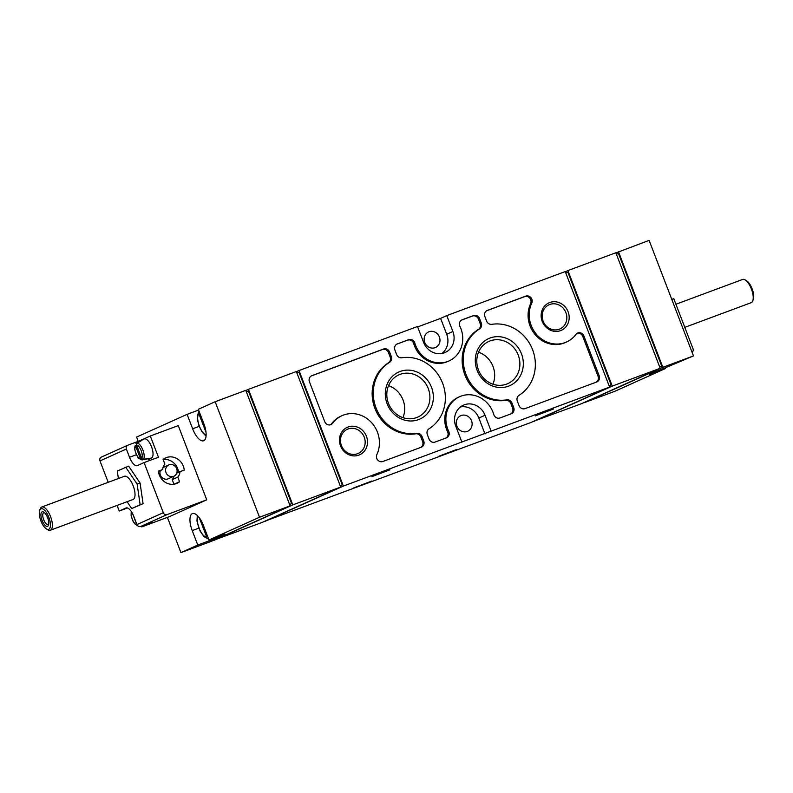 <?xml version="1.0" encoding="UTF-8"?>
<svg xmlns="http://www.w3.org/2000/svg" width="793" height="793" viewBox="0 0 793 793"><rect width="100%" height="100%" fill="white"/><g stroke="black" fill="none" stroke-linecap="round" stroke-linejoin="round"><path stroke-width="1.19" d="M132.679 513.884L136.902 524.867A7.345 2.914 69.6 0 1 132.401 519.544A7.345 2.914 69.6 0 1 131.519 511.852M148.41 523.598A10.21 4.054 69.6 0 1 147.528 524.094L146.497 524.302M135.385 445.478L140.53 458.879A7.345 2.914 69.6 0 1 135.861 453.12A7.345 2.914 69.6 0 1 135.385 445.478L134.751 449.601L136.674 455.251C137.952 456.5 136.545 457.68 141.967 459.94L140.53 458.879M141.65 458.374L136.505 444.972A7.345 2.914 69.6 0 1 141.184 450.721A7.345 2.914 69.6 0 1 141.65 458.374L143.364 459.405L147.785 458.493A9.556 3.796 -110.4 0 1 146.953 458.969L151.156 458.096A10.21 4.054 69.6 0 0 151.701 447.212A10.21 4.054 69.6 0 0 144.177 438.925A10.21 4.054 69.6 0 0 144.058 438.995L140.302 441.077A9.556 3.796 -110.4 0 0 139.905 441.394L135.97 443.594M140.302 441.077A9.556 3.796 -110.4 0 1 140.42 441.027A9.556 3.796 -110.4 0 1 141.025 440.888L137.1 443.089L136.505 444.972M142.234 459.91L146.665 458.998A9.556 3.796 -110.4 0 0 146.953 458.969M139.865 441.414L139.637 440.809L127.921 445.16A3.093 2.835 65.8 0 0 126.365 449.036L129.527 457.274A10.834 4.302 69.6 0 0 137.229 465.65A10.834 4.302 69.6 0 0 137.338 465.61L144.068 462.577L163.308 512.694A3.093 2.835 65.8 0 0 167.075 514.588L206.745 499.838L169.702 516.511L141.749 526.909L141.471 526.175M101.544 457.036A3.093 2.835 65.8 0 0 99.987 460.911L108.205 482.313M118.385 478.526L117.295 471.012L128.654 466.135L140.074 483.006L143.067 503.684L131.717 508.561L127.078 501.711M126.176 507.916L119.228 511.019L127.445 507.966M125.958 507.996A10.834 4.302 69.6 0 1 126.067 507.946A10.834 4.302 69.6 0 1 133.769 516.332L136.931 524.57A3.093 2.835 -114.2 0 0 140.698 526.463L152.415 522.111L141.749 526.909M117.077 505.428L119.228 511.019M139.637 440.809L150.303 436.001L178.256 425.613L206.745 499.838M179.575 481.757L177.791 477.118A9.288 8.515 65.8 0 0 179.971 471.676L184.244 470.09A13.927 12.777 65.8 0 0 165.618 457.898A13.927 12.777 65.8 0 0 163.1 459.444L164.875 464.074A9.288 8.515 65.8 0 0 162.694 469.515L158.422 471.101A13.927 12.777 65.8 0 0 177.047 483.294A13.927 12.777 65.8 0 0 179.575 481.757L174.222 484.156M144.068 462.577L158.451 457.234L150.303 436.001M692.081 352.31A3.093 2.835 65.8 0 0 693.013 348.761L673.772 298.654L671.77 299.397M220.345 535.771A15.444 6.136 69.6 0 1 218.977 536.683L215.012 537.753M199.321 517.819L206.695 537.03A11.548 4.589 69.6 0 1 199.281 528.743A11.548 4.589 69.6 0 1 198.032 516.243M206.13 435.089A11.548 4.589 69.6 0 1 199.003 425.107A11.548 4.589 69.6 0 1 198.914 413.857L206.011 432.354M215.161 401.724L259.509 517.254L290.129 505.865L245.78 390.334L215.161 401.724L198.319 409.297L203.86 423.74A15.473 6.146 69.6 0 1 203.642 440.769A15.473 6.146 69.6 0 1 192.64 428.795L187.098 414.352L136.584 437.082L138.21 441.334M198.617 410.07L187.098 414.352M167.402 517.373L180.933 552.622L211.543 541.232L290.129 505.865M198.775 528.168L192.223 530.596L197.764 545.039L180.933 552.622M192.223 530.596A15.473 6.146 69.6 0 1 192.441 513.567A15.473 6.146 69.6 0 1 203.444 525.541L208.995 539.983L259.509 517.254M197.764 545.039L213.743 539.101L213.446 538.328M213.743 539.101L224.964 534.046L208.995 539.983M649.427 374.484L665.396 368.547L614.882 391.276L584.272 402.666L662.849 367.298L693.469 355.918L649.427 374.484M693.469 355.918L649.12 240.378L615.903 252.927M665.396 368.547L665.109 367.774M264.723 521.259L531.023 422.461L609.599 387.093L565.25 271.563L446.776 315.604L452.882 331.494L446.707 334.269L440.611 318.389L417.653 326.914M348.077 427.011A15.057 13.808 -114.2 0 1 367.387 443.911A15.057 13.808 -114.2 0 1 344.955 452.258A15.057 13.808 -114.2 0 1 348.077 427.011M549.757 302.52A15.057 13.808 -114.2 0 1 569.067 319.43A15.057 13.808 -114.2 0 1 546.635 327.767A15.057 13.808 -114.2 0 1 549.757 302.52M490.064 338.026A25.782 23.651 -114.2 0 1 523.132 366.981A25.782 23.651 -114.2 0 1 484.711 381.264A25.782 23.651 -114.2 0 1 490.064 338.026M400.078 371.481A25.782 23.651 -114.2 0 1 433.147 400.435A25.782 23.651 -114.2 0 1 394.726 414.719A25.782 23.651 -114.2 0 1 400.078 371.481M397.392 343.865A4.956 4.54 65.8 0 0 394.904 350.07L396.619 354.53A4.956 4.54 65.8 0 0 401.833 357.782A38.688 35.497 65.8 0 1 442.593 383.168A38.688 35.497 65.8 0 1 429.072 428.745A4.956 4.54 65.8 0 0 427.348 434.584L429.053 439.035A4.956 4.54 65.8 0 0 435.089 442.068L446.38 437.875A4.956 4.54 65.8 0 0 448.689 431.263A26.308 24.137 65.8 0 1 459.593 396.708A26.308 24.137 65.8 0 1 493.771 414.501A4.956 4.54 65.8 0 0 499.947 417.961L511.227 413.768A4.956 4.54 65.8 0 0 513.715 407.562L512.01 403.102A4.956 4.54 65.8 0 0 506.786 399.85A38.688 35.497 65.8 0 1 466.026 374.465A38.688 35.497 65.8 0 1 479.547 328.887A4.956 4.54 65.8 0 0 481.282 323.048L479.567 318.598A4.956 4.54 65.8 0 0 473.53 315.564L462.25 319.757A4.956 4.54 65.8 0 0 459.94 326.369A26.308 24.137 65.8 0 1 449.036 360.924A26.308 24.137 65.8 0 1 414.858 343.131A4.956 4.54 65.8 0 0 408.682 339.672L396.887 344.103M519.058 395.291A4.956 4.54 65.8 0 0 517.333 401.129L519.038 405.58A4.956 4.54 65.8 0 0 525.075 408.613L596.693 381.988A4.956 4.54 65.8 0 0 599.181 375.783L583.896 335.994A4.956 4.54 65.8 0 0 575.946 334.398A27.854 25.554 65.8 0 1 566.579 341.971A27.854 25.554 65.8 0 1 536.891 334.815A27.854 25.554 65.8 0 1 531.736 303.134A4.956 4.54 65.8 0 0 525.799 296.126L487.378 310.41A4.956 4.54 65.8 0 0 484.89 316.615L486.605 321.076A4.956 4.54 65.8 0 0 491.819 324.327A38.688 35.497 65.8 0 1 532.589 349.713A38.688 35.497 65.8 0 1 519.058 395.291M309.448 381.849L324.724 421.648A4.956 4.54 65.8 0 0 332.683 423.234A27.854 25.554 65.8 0 1 342.041 415.661A27.854 25.554 65.8 0 1 371.739 422.818A27.854 25.554 65.8 0 1 376.883 454.498A4.956 4.54 65.8 0 0 382.821 461.506L421.242 447.222A4.956 4.54 65.8 0 0 423.73 441.017L422.025 436.556A4.956 4.54 65.8 0 0 416.801 433.315A38.688 35.497 65.8 0 1 376.041 407.919A38.688 35.497 65.8 0 1 389.561 362.342A4.956 4.54 65.8 0 0 391.296 356.503L389.581 352.052A4.956 4.54 65.8 0 0 383.544 349.019L311.936 375.644A4.956 4.54 65.8 0 0 309.448 381.849M461.843 442.028L491.125 431.134L485.029 415.254A17.02 15.612 65.8 0 0 463.399 405.173A17.02 15.612 65.8 0 0 455.747 426.138L461.843 442.028L343.369 486.069L299.02 370.539L417.495 326.498L423.591 342.378A17.02 15.612 65.8 0 0 445.22 352.459A17.02 15.612 65.8 0 0 452.882 331.494M491.125 431.134L609.599 387.093M457.016 449.363L438.975 456.183L457.016 449.363M371.818 481.034L353.777 487.854L371.818 481.034M553.405 409.039L535.354 415.859L553.405 409.039M389.938 469.813L371.897 476.633L389.938 469.813M343.369 486.069L264.793 521.437M446.776 315.604L440.611 318.389M299.02 370.539L296.423 371.709M296.364 371.53L248.437 389.343L292.786 504.883L340.712 487.061L296.364 371.53M615.834 252.759L567.917 270.572L612.265 386.102L660.182 368.289L615.834 252.759M533.62 421.291L581.606 403.657L660.182 368.289M214.14 540.073L262.126 522.428L340.712 487.061M289.584 504.467L291.675 503.684L289.633 504.606M292.786 504.883L214.209 540.241M340.167 485.653L342.259 484.88L340.227 485.792M609.064 385.685L611.145 384.912L609.113 385.824M612.265 386.102L533.689 421.47M659.647 366.881L661.729 366.108L659.697 367.02M661.729 366.108L618.49 253.463L616.409 254.236M618.5 251.768L662.849 367.298M567.917 270.572L565.32 271.741M611.145 384.912L567.907 272.267L565.825 273.04M342.259 484.88L299.011 372.234L296.929 373.017M248.437 389.343L245.84 390.513M291.675 503.684L248.427 391.048L246.345 391.821M435.109 347.661A8.515 7.811 65.8 0 0 435.555 347.473A8.515 7.811 65.8 0 0 439.381 336.995A8.515 7.811 65.8 0 0 428.567 331.95A8.515 7.811 65.8 0 0 424.84 342.675A8.515 7.811 65.8 0 0 435.109 347.661M441.969 353.48A17.02 15.612 65.8 0 0 446.707 334.269M467.265 431.422A8.515 7.811 65.8 0 0 467.711 431.233A8.515 7.811 65.8 0 0 471.538 420.756A8.515 7.811 65.8 0 0 460.723 415.71A8.515 7.811 65.8 0 0 456.986 426.436A8.515 7.811 65.8 0 0 467.265 431.422M484.959 433.92L478.853 418.03A17.02 15.612 65.8 0 0 460.485 406.938M330.433 424.79A4.956 4.54 65.8 0 0 331.553 423.74L332.683 423.234M342.041 415.661L340.921 416.166A27.854 25.554 65.8 0 0 331.553 423.74M420.865 447.361A4.956 4.54 65.8 0 0 422.61 441.523L420.895 437.062A4.956 4.54 65.8 0 0 415.681 433.821L416.801 433.315M311.183 376.011L382.424 349.525A4.956 4.54 65.8 0 1 388.461 352.558L390.166 357.009A4.956 4.54 65.8 0 1 388.441 362.847A38.688 35.497 65.8 0 0 374.92 408.425A38.688 35.497 65.8 0 0 415.681 433.821M596.316 382.127A4.956 4.54 65.8 0 0 598.051 376.288L582.776 336.49A4.956 4.54 65.8 0 0 577.066 333.347M486.634 310.777L524.679 296.632A4.956 4.54 65.8 0 1 530.616 303.64A27.854 25.554 65.8 0 0 535.761 335.32A27.854 25.554 65.8 0 0 565.459 342.477L566.579 341.971M446.003 438.014A4.956 4.54 65.8 0 0 447.569 431.769L448.689 431.263M459.593 396.708L458.473 397.214A26.308 24.137 65.8 0 0 447.569 431.769M510.851 413.906A4.956 4.54 65.8 0 0 512.595 408.068L510.88 403.607A4.956 4.54 65.8 0 0 505.666 400.356L506.786 399.85M461.506 320.124L472.41 316.07A4.956 4.54 65.8 0 1 478.447 319.103L480.152 323.554A4.956 4.54 65.8 0 1 478.427 329.392A38.688 35.497 65.8 0 0 464.906 374.97A38.688 35.497 65.8 0 0 505.666 400.356M396.649 344.231L407.562 340.177A4.956 4.54 65.8 0 1 413.738 343.637A26.308 24.137 65.8 0 0 447.906 361.43L449.036 360.924M400.069 374.385A23.136 21.223 -114.2 0 1 427.992 387.916A23.136 21.223 -114.2 0 1 417.852 417.068A23.136 21.223 -114.2 0 1 389.006 404.688A23.136 21.223 -114.2 0 1 398.859 374.881A23.136 21.223 -114.2 0 1 400.069 374.385M388.54 385.656A23.136 21.223 -114.2 0 1 402.943 417.653M490.054 340.931A23.136 21.223 -114.2 0 1 517.978 354.461A23.136 21.223 -114.2 0 1 507.837 383.614A23.136 21.223 -114.2 0 1 478.992 371.233A23.136 21.223 -114.2 0 1 488.845 341.426A23.136 21.223 -114.2 0 1 490.054 340.931M478.526 352.201A23.136 21.223 -114.2 0 1 492.929 384.199M549.747 304.492A13.253 12.163 -114.2 0 1 565.746 312.244A13.253 12.163 -114.2 0 1 559.937 328.956A13.253 12.163 -114.2 0 1 543.413 321.859A13.253 12.163 -114.2 0 1 549.063 304.78A13.253 12.163 -114.2 0 1 549.747 304.492M348.068 428.983A13.253 12.163 -114.2 0 1 364.076 436.735A13.253 12.163 -114.2 0 1 358.258 453.437A13.253 12.163 -114.2 0 1 341.733 446.35A13.253 12.163 -114.2 0 1 347.384 429.271A13.253 12.163 -114.2 0 1 348.068 428.983M742.486 279.503A12.381 4.917 69.6 0 1 742.605 279.453A12.381 4.917 69.6 0 1 745.024 279.86L746.471 280.692A10.953 4.352 69.6 0 1 752.22 289.088A10.953 4.352 69.6 0 1 753.35 299.209L752.805 300.775A12.381 4.917 69.6 0 1 751.229 302.658L684.795 327.36M745.024 279.86A12.381 4.917 69.6 0 1 751.526 289.346A12.381 4.917 69.6 0 1 752.805 300.775M150.224 460.287A10.834 4.302 69.6 0 1 147.994 458.76M125.72 467.216L137.139 484.097L140.133 504.764L143.067 503.684M140.133 504.764L131.717 508.561M137.139 484.097L140.074 483.006M124.283 476.335A12.381 4.917 69.6 0 1 124.402 476.286A12.381 4.917 69.6 0 1 133.323 486.178A12.381 4.917 69.6 0 1 133.036 499.491L50.395 530.22A12.381 4.917 69.6 0 1 47.976 529.813L46.529 528.981A10.953 4.352 69.6 0 1 40.78 520.585A10.953 4.352 69.6 0 1 39.65 510.464A10.953 4.352 69.6 0 1 40.929 508.848A10.953 4.352 69.6 0 1 49.642 519.732A10.953 4.352 69.6 0 1 46.529 528.981M48.74 524.262A6.394 2.538 69.6 0 1 48.234 524.639A6.394 2.538 69.6 0 1 43.655 519.603A6.394 2.538 69.6 0 1 43.714 512.675A6.394 2.538 69.6 0 1 43.784 512.645A6.394 2.538 69.6 0 1 44.408 512.605M42.088 511.852A7.742 3.073 69.6 0 1 43.674 512.07A7.742 3.073 69.6 0 1 47.739 517.998A7.742 3.073 69.6 0 1 48.532 525.144A7.742 3.073 69.6 0 1 42.693 521.814A7.742 3.073 69.6 0 1 42.088 511.852M39.65 510.464L40.195 508.898A12.381 4.917 69.6 0 1 41.642 507.064A12.381 4.917 69.6 0 1 41.771 507.014A12.381 4.917 69.6 0 1 50.683 516.897A12.381 4.917 69.6 0 1 50.395 530.22M162.694 469.515L158.461 471.429M177.791 477.118L172.18 479.646A9.288 8.515 65.8 0 0 174.054 476.157M173.935 484.206L172.18 479.646M179.971 471.676L176.72 473.134M178.603 472.291A13.927 12.777 65.8 0 0 163.12 459.514M168.79 464.956A6.185 5.68 65.8 0 0 166.153 472.925A6.185 5.68 65.8 0 0 173.875 476.236A6.185 5.68 65.8 0 0 176.661 468.613A6.185 5.68 65.8 0 0 168.79 464.956L163.18 467.474A6.185 5.68 65.8 0 0 163.001 467.563M160.335 470.576A6.185 5.68 65.8 0 0 161.831 477.356A6.185 5.68 65.8 0 0 168.265 478.764L173.875 476.236M137.1 443.089A8.882 3.529 69.6 0 1 142.889 450.047A8.882 3.529 69.6 0 1 143.364 459.405M126.365 449.036L99.987 460.911M163.308 512.694L136.931 524.57M167.075 514.588L140.698 526.463M485.029 415.254L478.853 418.03M422.61 441.523L423.73 441.017M420.895 437.062L422.025 436.556M388.441 362.847L389.561 362.342M390.166 357.009L391.296 356.503M388.461 352.558L389.581 352.052M382.424 349.525L383.544 349.019M311.421 375.872L311.936 375.644M598.051 376.288L599.181 375.783M582.776 336.49L583.896 335.994M530.616 303.64L531.736 303.134M524.679 296.632L525.799 296.126M486.872 310.648L487.378 310.41M512.595 408.068L513.715 407.562M510.88 403.607L512.01 403.102M478.427 329.392L479.547 328.887M480.152 323.554L481.282 323.048M478.447 319.103L479.567 318.598M472.41 316.07L473.53 315.564M461.734 319.985L462.25 319.757M413.738 343.637L414.858 343.131M407.562 340.177L408.682 339.672M199.182 426.356L192.64 428.795M136.406 454.716L129.527 457.274M131.202 511.366L131.123 515.599L133.046 521.239L134.78 523.856L137.853 525.888M127.762 445.23L101.375 457.095M197.269 515.46L196.981 521.17L200.024 530.983L203.999 536.653L208.658 539.111M199.003 411.081L197.308 415.79L197.398 419.368L199.003 425.881L202.136 432.086L206.071 436.19M675.923 304.244L742.605 279.453M41.771 507.014L124.402 476.286"/></g></svg>
